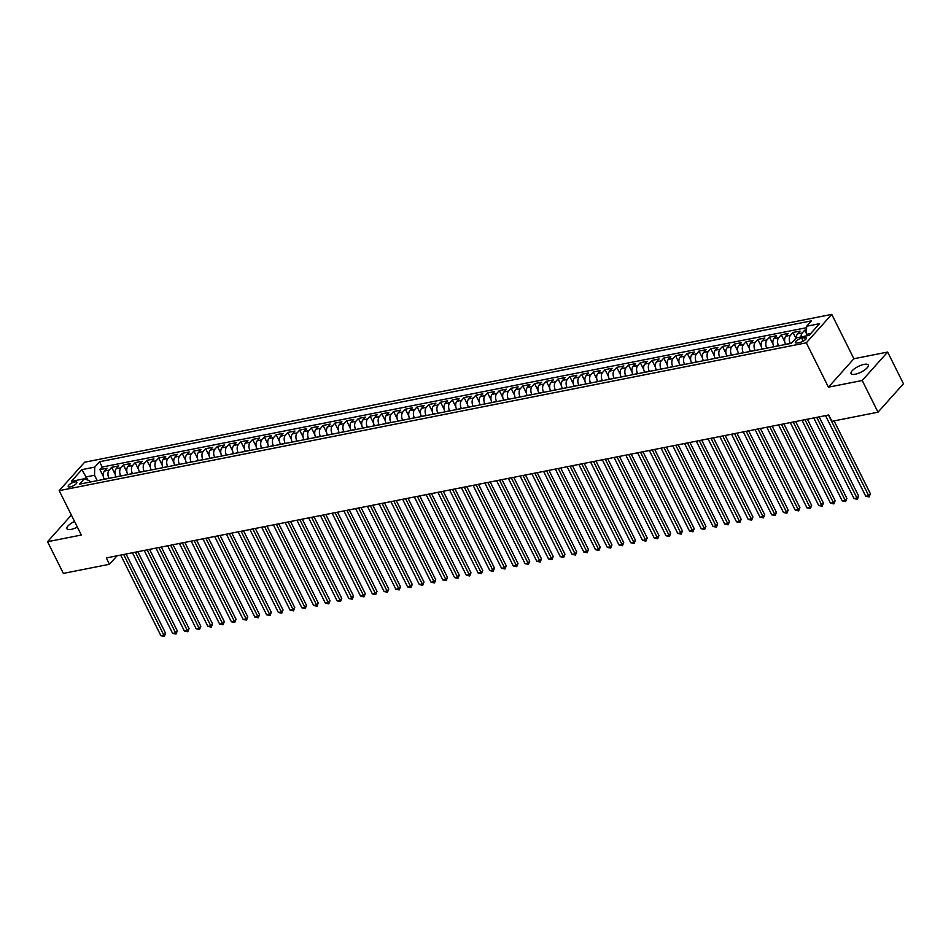<?xml version="1.0" encoding="UTF-8"?>
<svg xmlns="http://www.w3.org/2000/svg" width="951" height="951" viewBox="0 0 951 951"><rect width="100%" height="100%" fill="white"/><g stroke="black" fill="none" stroke-linecap="round" stroke-linejoin="round"><path stroke-width="1.43" d="M74.547 521.433A9.605 3.174 -26.5 0 0 66.939 528.756A9.605 3.174 -26.5 0 0 71.135 529.386A9.605 3.174 -26.5 0 0 77.364 527.092M855.258 374.219A9.605 3.174 -26.5 0 0 864.59 370.046A9.605 3.174 -26.5 0 0 868.251 365.018A9.605 3.174 -26.5 0 0 864.055 364.388A9.605 3.174 -26.5 0 0 854.723 368.56A9.605 3.174 -26.5 0 0 851.062 373.588A9.605 3.174 -26.5 0 0 855.258 374.219M70.315 486.876A4.803 1.581 -26.5 0 0 74.986 484.784A4.803 1.581 -26.5 0 0 76.817 482.276A4.803 1.581 -26.5 0 0 74.713 481.955A4.803 1.581 -26.5 0 0 70.053 484.047A4.803 1.581 -26.5 0 0 68.222 486.555A4.803 1.581 -26.5 0 0 70.315 486.876M831.756 314.377L84.627 462.222L59.2 490.657L806.317 342.812L831.756 314.377L853.879 358.741L828.44 387.176L862.212 380.495L887.652 352.06L853.879 358.741M887.652 352.06L903.45 383.752L878.023 412.187L862.212 380.495M806.543 329.795L804.76 330.152L806.436 333.539M796.344 337.89A6.003 3.614 -101.2 0 1 797.544 333.884L800.053 331.079L793.003 332.47L795.892 338.259M785.621 344.44L785.574 344.357A6.003 3.614 78.8 0 1 785.799 336.214L788.308 333.409L781.258 334.8L784.741 341.778M773.876 346.758L773.829 346.675A6.003 3.614 78.8 0 1 774.055 338.532L776.563 335.727L769.514 337.13L772.997 344.107M762.12 349.088L762.084 349.005A6.003 3.614 78.8 0 1 762.31 340.862L764.818 338.057L757.769 339.448L761.252 346.437M750.375 351.406L750.339 351.335A6.003 3.614 78.8 0 1 750.553 343.18L753.061 340.375L746.024 341.778L749.495 348.755M738.63 353.736L738.594 353.653A6.003 3.614 78.8 0 1 738.808 345.51L741.316 342.705L734.267 344.096L737.75 351.085M726.885 356.066L726.837 355.983A6.003 3.614 78.8 0 1 727.063 347.828L729.572 345.023L722.522 346.426L726.005 353.403M715.14 358.384L715.093 358.301A6.003 3.614 78.8 0 1 715.318 350.158L717.827 347.353L710.777 348.744L714.26 355.733M703.383 360.714L703.348 360.631A6.003 3.614 78.8 0 1 703.574 352.488L706.082 349.683L699.033 351.074L702.516 358.051M691.639 363.032L691.603 362.949A6.003 3.614 78.8 0 1 691.817 354.806L694.325 352.001L687.288 353.392L690.759 360.381M679.894 365.362L679.858 365.279A6.003 3.614 78.8 0 1 680.072 357.136L682.58 354.331L675.531 355.722L679.014 362.7M668.149 367.68L668.101 367.597A6.003 3.614 78.8 0 1 668.327 359.454L670.835 356.649L663.786 358.051L667.269 365.029M656.404 370.01L656.356 369.927A6.003 3.614 78.8 0 1 656.582 361.784L659.091 358.979L652.041 360.37L655.524 367.348M644.659 372.328L644.612 372.257A6.003 3.614 78.8 0 1 644.837 364.102L647.346 361.297L640.296 362.7L643.779 369.677M632.902 374.658L632.867 374.575A6.003 3.614 78.8 0 1 633.081 366.432L635.601 363.627L628.552 365.018L632.023 372.007M621.158 376.988L621.122 376.905A6.003 3.614 78.8 0 1 621.336 368.75L623.844 365.945L616.795 367.348L620.278 374.325M609.413 379.306L609.365 379.223A6.003 3.614 78.8 0 1 609.591 371.08L612.099 368.275L605.05 369.666L608.533 376.655M597.668 381.636L597.62 381.553A6.003 3.614 78.8 0 1 597.846 373.41L600.354 370.605L593.305 371.996L596.788 378.974M585.923 383.954L585.875 383.871A6.003 3.614 78.8 0 1 586.101 375.728L588.61 372.923L581.56 374.314L585.043 381.303M574.166 386.284L574.131 386.201A6.003 3.614 78.8 0 1 574.345 378.058L576.865 375.253L569.815 376.644L573.287 383.622M562.421 388.602L562.386 388.519A6.003 3.614 78.8 0 1 562.6 380.376L565.108 377.571L558.059 378.974L561.542 385.951M550.677 390.932L550.629 390.849A6.003 3.614 78.8 0 1 550.855 382.706L553.363 379.901L546.314 381.292L549.797 388.27M538.932 393.25L538.884 393.167A6.003 3.614 78.8 0 1 539.11 385.024L541.618 382.219L534.569 383.622L538.052 390.599M527.187 395.58L527.139 395.497A6.003 3.614 78.8 0 1 527.365 387.354L529.873 384.549L522.824 385.94L526.307 392.929M515.43 397.91L515.394 397.827A6.003 3.614 78.8 0 1 515.62 389.672L518.129 386.867L511.079 388.27L514.55 395.247M503.685 400.228L503.65 400.145A6.003 3.614 78.8 0 1 503.864 392.002L506.372 389.197L499.323 390.588L502.806 397.577M491.94 402.558L491.905 402.475A6.003 3.614 78.8 0 1 492.119 394.32L494.627 391.527L487.578 392.918L491.061 399.895M480.196 404.876L480.148 404.793A6.003 3.614 78.8 0 1 480.374 396.65L482.882 393.845L475.833 395.236L479.316 402.225M468.451 407.206L468.403 407.123A6.003 3.614 78.8 0 1 468.629 398.98L471.137 396.175L464.088 397.566L467.571 404.544M456.694 409.524L456.658 409.441A6.003 3.614 78.8 0 1 456.884 401.298L459.392 398.493L452.343 399.884L455.826 406.873M444.949 411.854L444.913 411.771A6.003 3.614 78.8 0 1 445.127 403.628L447.636 400.823L440.586 402.214L444.069 409.192M433.204 414.172L433.169 414.089A6.003 3.614 78.8 0 1 433.383 405.946L435.891 403.141L428.842 404.544L432.325 411.521M421.459 416.502L421.412 416.419A6.003 3.614 78.8 0 1 421.638 408.276L424.146 405.471L417.097 406.862L420.58 413.851M409.715 418.82L409.667 418.749A6.003 3.614 78.8 0 1 409.893 410.594L412.401 407.789L405.352 409.192L408.835 416.169M397.958 421.15L397.922 421.067A6.003 3.614 78.8 0 1 398.148 412.924L400.656 410.119L393.607 411.51L397.09 418.499M386.213 423.48L386.177 423.397A6.003 3.614 78.8 0 1 386.391 415.242L388.9 412.437L381.862 413.84L385.333 420.817M374.468 425.798L374.432 425.715A6.003 3.614 78.8 0 1 374.646 417.572L377.155 414.767L370.105 416.158L373.588 423.147M362.723 428.128L362.676 428.045A6.003 3.614 78.8 0 1 362.902 419.902L365.41 417.097L358.361 418.488L361.844 425.466M350.978 430.446L350.931 430.363A6.003 3.614 78.8 0 1 351.157 422.22L353.665 419.415L346.616 420.806L350.099 427.795M339.222 432.776L339.186 432.693A6.003 3.614 78.8 0 1 339.412 424.55L341.92 421.745L334.871 423.136L338.354 430.114M327.477 435.094L327.441 435.011A6.003 3.614 78.8 0 1 327.655 426.868L330.163 424.063L323.126 425.466L326.597 432.443M315.732 437.424L315.696 437.341A6.003 3.614 78.8 0 1 315.91 429.198L318.419 426.393L311.369 427.784L314.852 434.762M303.987 439.742L303.94 439.671A6.003 3.614 78.8 0 1 304.165 431.516L306.674 428.711L299.624 430.114L303.107 437.091M292.242 442.072L292.195 441.989A6.003 3.614 78.8 0 1 292.421 433.846L294.929 431.041L287.88 432.432L291.363 439.421M280.486 444.402L280.45 444.319A6.003 3.614 78.8 0 1 280.676 436.164L283.184 433.359L276.135 434.762L279.618 441.74M268.741 446.72L268.705 446.637A6.003 3.614 78.8 0 1 268.919 438.494L271.427 435.689L264.39 437.08L267.861 444.069M256.996 449.05L256.96 448.967A6.003 3.614 78.8 0 1 257.174 440.824L259.682 438.019L252.633 439.41L256.116 446.388M245.251 451.368L245.203 451.285A6.003 3.614 78.8 0 1 245.429 443.142L247.938 440.337L240.888 441.728L244.371 448.717M233.506 453.698L233.459 453.615A6.003 3.614 78.8 0 1 233.684 445.472L236.193 442.667L229.143 444.058L232.626 451.036M221.761 456.016L221.714 455.933A6.003 3.614 78.8 0 1 221.94 447.79L224.448 444.985L217.399 446.388L220.882 453.365M210.005 458.346L209.969 458.263A6.003 3.614 78.8 0 1 210.183 450.12L212.691 447.315L205.654 448.706L209.125 455.684M198.26 460.664L198.224 460.581A6.003 3.614 78.8 0 1 198.438 452.438L200.946 449.633L193.897 451.036L197.38 458.013M186.515 462.994L186.467 462.911A6.003 3.614 78.8 0 1 186.693 454.768L189.201 451.963L182.152 453.354L185.635 460.343M174.77 465.324L174.722 465.241A6.003 3.614 78.8 0 1 174.948 457.086L177.457 454.281L170.407 455.684L173.89 462.661M163.025 467.642L162.978 467.559A6.003 3.614 78.8 0 1 163.203 459.416L165.712 456.611L158.662 458.002L162.145 464.991M151.268 469.972L151.233 469.889A6.003 3.614 78.8 0 1 151.447 461.734L153.967 458.941L146.918 460.332L150.389 467.31M139.524 472.29L139.488 472.207A6.003 3.614 78.8 0 1 139.702 464.064L142.21 461.259L135.161 462.65L138.644 469.639M127.779 474.62L127.731 474.537A6.003 3.614 78.8 0 1 127.957 466.394L130.465 463.589L123.416 464.98L126.899 471.958M116.034 476.938L115.986 476.855A6.003 3.614 78.8 0 1 116.212 468.712L118.72 465.907L111.671 467.31L115.154 474.287M878.023 412.187L831.911 421.317L828.749 414.981L106.298 557.94L109.46 564.276L117.032 555.824M804.261 337.653L801.681 338.164A4.648 1.533 -26.5 0 0 797.152 340.185A4.648 1.533 -26.5 0 0 795.381 342.622A4.648 1.533 -26.5 0 0 797.413 342.931L800.005 342.419A4.648 1.533 -26.5 0 0 804.522 340.399A4.648 1.533 -26.5 0 0 806.293 337.962A4.648 1.533 -26.5 0 0 804.261 337.653L805.319 339.769M90.214 482.05L89.596 480.79L84.318 478.793L79.504 484.166L791.375 343.299L796.189 337.914L809.111 335.358L819.56 323.685L806.638 326.241L811.453 320.856L99.57 461.734L94.755 467.107L94.541 475.25L86.315 476.879L84.532 478.876M84.318 478.793L71.396 481.349L81.834 469.663L94.755 467.107M108.985 478.341L108.937 478.258A6.003 3.614 -101.2 0 1 109.163 470.103L111.671 467.31M104.289 479.268L108.937 478.258M120.729 476.011L120.694 475.928A6.003 3.614 -101.2 0 1 120.908 467.785L123.416 464.98M132.474 473.693L132.439 473.61A6.003 3.614 -101.2 0 1 132.653 465.455L135.161 462.65M144.219 471.363L144.183 471.28A6.003 3.614 -101.2 0 1 144.409 463.137L146.918 460.332M155.976 469.033L155.928 468.95A6.003 3.614 -101.2 0 1 156.154 460.807L158.662 458.002M167.721 466.715L167.673 466.632A6.003 3.614 -101.2 0 1 167.899 458.489L170.407 455.684M179.466 464.385L179.43 464.302A6.003 3.614 -101.2 0 1 179.644 456.159L182.152 453.354M191.21 462.067L191.175 461.984A6.003 3.614 -101.2 0 1 191.389 453.841L193.897 451.036M202.955 459.737L202.92 459.654A6.003 3.614 -101.2 0 1 203.145 451.511L205.654 448.706M214.712 457.419L214.664 457.336A6.003 3.614 -101.2 0 1 214.89 449.193L217.399 446.388M226.457 455.089L226.409 455.006A6.003 3.614 -101.2 0 1 226.635 446.863L229.143 444.058M238.202 452.771L238.166 452.688A6.003 3.614 -101.2 0 1 238.38 444.533L240.888 441.728M249.947 450.441L249.911 450.358A6.003 3.614 -101.2 0 1 250.125 442.215L252.633 439.41M261.691 448.111L261.656 448.028A6.003 3.614 -101.2 0 1 261.882 439.885L264.39 437.08M273.448 445.793L273.401 445.71A6.003 3.614 -101.2 0 1 273.626 437.567L276.135 434.762M285.193 443.463L285.145 443.38A6.003 3.614 -101.2 0 1 285.371 435.237L287.88 432.432M296.938 441.145L296.89 441.062A6.003 3.614 -101.2 0 1 297.116 432.919L299.624 430.114M308.683 438.815L308.647 438.732A6.003 3.614 -101.2 0 1 308.861 430.589L311.369 427.784M320.428 436.497L320.392 436.414A6.003 3.614 -101.2 0 1 320.606 428.271L323.126 425.466M332.184 434.167L332.137 434.084A6.003 3.614 -101.2 0 1 332.363 425.941L334.871 423.136M343.929 431.849L343.882 431.766A6.003 3.614 -101.2 0 1 344.107 423.611L346.616 420.806M355.674 429.519L355.626 429.436A6.003 3.614 -101.2 0 1 355.852 421.293L358.361 418.488M367.419 427.189L367.383 427.118A6.003 3.614 -101.2 0 1 367.597 418.963L370.105 416.158M379.164 424.871L379.128 424.788A6.003 3.614 -101.2 0 1 379.342 416.645L381.862 413.84M390.92 422.541L390.873 422.458A6.003 3.614 -101.2 0 1 391.099 414.315L393.607 411.51M402.665 420.223L402.618 420.14A6.003 3.614 -101.2 0 1 402.844 411.997L405.352 409.192M414.41 417.893L414.363 417.81A6.003 3.614 -101.2 0 1 414.588 409.667L417.097 406.862M426.155 415.575L426.119 415.492A6.003 3.614 -101.2 0 1 426.333 407.349L428.842 404.544M437.9 413.245L437.864 413.162A6.003 3.614 -101.2 0 1 438.078 405.019L440.586 402.214M449.645 410.927L449.609 410.844A6.003 3.614 -101.2 0 1 449.835 402.689L452.343 399.884M461.401 408.597L461.354 408.514A6.003 3.614 -101.2 0 1 461.58 400.371L464.088 397.566M473.146 406.279L473.099 406.196A6.003 3.614 -101.2 0 1 473.325 398.041L475.833 395.236M484.891 403.949L484.855 403.866A6.003 3.614 -101.2 0 1 485.069 395.723L487.578 392.918M496.636 401.619L496.6 401.536A6.003 3.614 -101.2 0 1 496.814 393.393L499.323 390.588M508.381 399.301L508.345 399.218A6.003 3.614 -101.2 0 1 508.571 391.075L511.079 388.27M520.138 396.971L520.09 396.888A6.003 3.614 -101.2 0 1 520.316 388.745L522.824 385.94M531.882 394.653L531.835 394.57A6.003 3.614 -101.2 0 1 532.061 386.427L534.569 383.622M543.627 392.323L543.592 392.24A6.003 3.614 -101.2 0 1 543.806 384.097L546.314 381.292M555.372 390.005L555.336 389.922A6.003 3.614 -101.2 0 1 555.55 381.779L558.059 378.974M567.117 387.675L567.081 387.592A6.003 3.614 -101.2 0 1 567.307 379.449L569.815 376.644M578.874 385.357L578.826 385.274A6.003 3.614 -101.2 0 1 579.052 377.119L581.56 374.314M590.619 383.027L590.571 382.944A6.003 3.614 -101.2 0 1 590.797 374.801L593.305 371.996M602.363 380.697L602.328 380.614A6.003 3.614 -101.2 0 1 602.542 372.471L605.05 369.666M614.108 378.379L614.073 378.296A6.003 3.614 -101.2 0 1 614.287 370.153L616.795 367.348M625.853 376.049L625.817 375.966A6.003 3.614 -101.2 0 1 626.043 367.823L628.552 365.018M637.61 373.731L637.562 373.648A6.003 3.614 -101.2 0 1 637.788 365.505L640.296 362.7M649.355 371.401L649.307 371.318A6.003 3.614 -101.2 0 1 649.533 363.175L652.041 360.37M661.1 369.083L661.064 369A6.003 3.614 -101.2 0 1 661.278 360.857L663.786 358.051M672.844 366.753L672.809 366.67A6.003 3.614 -101.2 0 1 673.023 358.527L675.531 355.722M684.589 364.435L684.554 364.352A6.003 3.614 -101.2 0 1 684.779 356.197L687.288 353.392M696.346 362.105L696.298 362.022A6.003 3.614 -101.2 0 1 696.524 353.879L699.033 351.074M708.091 359.775L708.043 359.704A6.003 3.614 -101.2 0 1 708.269 351.549L710.777 348.744M719.836 357.457L719.788 357.374A6.003 3.614 -101.2 0 1 720.014 349.231L722.522 346.426M731.581 355.127L731.545 355.044A6.003 3.614 -101.2 0 1 731.759 346.901L734.267 344.096M743.325 352.809L743.29 352.726A6.003 3.614 -101.2 0 1 743.504 344.583L746.024 341.778M755.082 350.479L755.035 350.396A6.003 3.614 -101.2 0 1 755.26 342.253L757.769 339.448M766.827 348.161L766.779 348.078A6.003 3.614 -101.2 0 1 767.005 339.935L769.514 337.13M778.572 345.831L778.524 345.748A6.003 3.614 -101.2 0 1 778.75 337.605L781.258 334.8M790.317 343.513L790.281 343.43A6.003 3.614 -101.2 0 1 790.495 335.275L793.003 332.47M801.039 336.963A6.003 3.614 -101.2 0 1 802.24 332.957L804.76 330.152M806.603 327.667L102.233 467.048L99.926 469.628L103.409 476.606M104.241 479.185A6.003 3.614 78.8 0 1 104.467 471.042L106.976 468.237L99.926 469.628M810.751 333.528L806.412 334.383L806.638 326.241M807.102 335.762L806.412 334.383M71.373 515.073L47.55 541.713L63.348 573.405L109.46 564.276M47.55 541.713L81.322 535.033L59.2 490.657M828.44 387.176L806.317 342.812M87.956 480.172L81.834 469.663M97.24 480.659L94.541 475.25M102.233 467.048L99.57 461.734M828.476 415.028L868.679 495.673L865.743 496.256L825.539 415.611M834.075 420.889L870.391 493.747L868.679 495.673L869.131 496.921L865.743 496.256M870.391 493.747L869.131 496.921M816.731 417.358L856.934 497.991L853.998 498.574L813.783 417.941M819.156 416.871L858.646 496.077L856.934 497.991L857.386 499.239L853.998 498.574M858.646 496.077L857.386 499.239M804.974 419.676L845.189 500.321L842.241 500.904L802.038 420.259M807.411 419.201L846.901 498.395L845.189 500.321L845.641 501.569L842.241 500.904M846.901 498.395L845.641 501.569M793.229 422.006L833.433 502.651L830.496 503.222L790.293 422.589M795.666 421.519L835.156 500.725L833.433 502.651L833.896 503.887L830.496 503.222M835.156 500.725L833.896 503.887M781.484 424.336L821.688 504.969L818.752 505.552L778.548 424.907M783.921 423.849L823.411 503.043L821.688 504.969L822.139 506.217L818.752 505.552M823.411 503.043L822.139 506.217M769.739 426.654L809.943 507.299L807.007 507.882L766.803 427.237M772.176 426.179L811.655 505.373L809.943 507.299L810.395 508.535L807.007 507.882M811.655 505.373L810.395 508.535M757.995 428.984L798.198 509.617L795.262 510.2L755.058 429.555M760.42 428.497L799.91 507.703L798.198 509.617L798.65 510.865L795.262 510.2M799.91 507.703L798.65 510.865M746.238 431.302L786.453 511.947L783.505 512.53L743.302 431.885M748.675 430.827L788.165 510.021L786.453 511.947L786.905 513.195L783.505 512.53M788.165 510.021L786.905 513.195M734.493 433.632L774.696 514.265L771.76 514.848L731.557 434.215M736.93 433.145L776.42 512.351L774.696 514.265L775.16 515.513L771.76 514.848M776.42 512.351L775.16 515.513M722.748 435.95L762.952 516.595L760.015 517.178L719.812 436.533M725.185 435.475L764.675 514.669L762.952 516.595L763.415 517.843L760.015 517.178M764.675 514.669L763.415 517.843M711.003 438.28L751.207 518.913L748.271 519.496L708.067 438.863M713.44 437.793L752.93 516.999L751.207 518.913L751.659 520.161L748.271 519.496M752.93 516.999L751.659 520.161M699.258 440.598L739.462 521.243L736.526 521.826L696.322 441.181M701.695 440.123L741.174 519.317L739.462 521.243L739.914 522.491L736.526 521.826M741.174 519.317L739.914 522.491M687.502 442.928L727.717 523.573L724.781 524.144L684.565 443.511M689.939 442.441L729.429 521.647L727.717 523.573L728.169 524.809L724.781 524.144M729.429 521.647L728.169 524.809M675.757 445.246L715.96 525.891L713.024 526.474L672.821 445.829M678.194 444.771L717.684 523.965L715.96 525.891L716.424 527.139L713.024 526.474M717.684 523.965L716.424 527.139M664.012 447.576L704.215 528.221L701.279 528.792L661.076 448.159M666.449 447.089L705.939 526.295L704.215 528.221L704.679 529.457L701.279 528.792M705.939 526.295L704.679 529.457M652.267 449.906L692.471 530.539L689.534 531.122L649.331 450.477M654.704 449.419L694.194 528.625L692.471 530.539L692.922 531.787L689.534 531.122M694.194 528.625L692.922 531.787M640.522 452.224L680.726 532.869L677.79 533.452L637.586 452.807M642.959 451.749L682.438 530.943L680.726 532.869L681.178 534.117L677.79 533.452M682.438 530.943L681.178 534.117M628.766 454.554L668.981 535.187L666.045 535.77L625.829 455.137M631.202 454.067L670.693 533.273L668.981 535.187L669.433 536.435L666.045 535.77M670.693 533.273L669.433 536.435M617.021 456.872L657.224 537.517L654.288 538.1L614.084 457.455M619.458 456.397L658.948 535.591L657.224 537.517L657.688 538.765L654.288 538.1M658.948 535.591L657.688 538.765M605.276 459.202L645.479 539.835L642.543 540.418L602.34 459.785M607.713 458.715L647.203 537.921L645.479 539.835L645.943 541.083L642.543 540.418M647.203 537.921L645.943 541.083M593.531 461.52L633.735 542.165L630.798 542.748L590.595 462.103M595.968 461.045L635.458 540.239L633.735 542.165L634.186 543.413L630.798 542.748M635.458 540.239L634.186 543.413M581.786 463.85L621.99 544.483L619.053 545.066L578.85 464.433M584.223 463.363L623.701 542.569L621.99 544.483L622.441 545.731L619.053 545.066M623.701 542.569L622.441 545.731M570.029 466.168L610.245 546.813L607.309 547.396L567.093 466.751M572.466 465.693L611.957 544.887L610.245 546.813L610.697 548.061L607.309 547.396M611.957 544.887L610.697 548.061M558.285 468.498L598.488 549.143L595.552 549.714L555.348 469.081M560.721 468.011L600.212 547.217L598.488 549.143L598.952 550.379L595.552 549.714M600.212 547.217L598.952 550.379M546.54 470.828L586.743 551.461L583.807 552.044L543.603 471.399M548.977 470.341L588.467 549.535L586.743 551.461L587.207 552.709L583.807 552.044M588.467 549.535L587.207 552.709M534.795 473.146L574.998 553.791L572.062 554.374L531.859 473.729M537.232 472.671L576.722 551.865L574.998 553.791L575.45 555.027L572.062 554.374M576.722 551.865L575.45 555.027M523.05 475.476L563.254 556.109L560.317 556.692L520.114 476.059M525.487 474.989L564.965 554.195L563.254 556.109L563.705 557.357L560.317 556.692M564.965 554.195L563.705 557.357M511.293 477.794L551.509 558.439L548.572 559.022L508.357 478.377M513.73 477.319L553.22 556.513L551.509 558.439L551.96 559.687L548.572 559.022M553.22 556.513L551.96 559.687M499.548 480.124L539.752 560.757L536.816 561.34L496.612 480.707M501.985 479.637L541.476 558.843L539.752 560.757L540.216 562.005L536.816 561.34M541.476 558.843L540.216 562.005M487.804 482.442L528.007 563.087L525.071 563.67L484.867 483.025M490.24 481.967L529.731 561.161L528.007 563.087L528.471 564.335L525.071 563.67M529.731 561.161L528.471 564.335M476.059 484.772L516.262 565.405L513.326 565.988L473.123 485.355M478.496 484.285L517.986 563.491L516.262 565.405L516.714 566.653L513.326 565.988M517.986 563.491L516.714 566.653M464.314 487.09L504.517 567.735L501.581 568.318L461.378 487.673M466.751 486.615L506.229 565.809L504.517 567.735L504.969 568.983L501.581 568.318M506.229 565.809L504.969 568.983M452.569 489.42L492.773 570.065L489.836 570.636L449.621 490.003M454.994 488.933L494.484 568.139L492.773 570.065L493.224 571.301L489.836 570.636M494.484 568.139L493.224 571.301M440.812 491.75L481.016 572.383L478.08 572.966L437.876 492.321M443.249 491.263L482.739 570.457L481.016 572.383L481.479 573.631L478.08 572.966M482.739 570.457L481.479 573.631M429.067 494.068L469.271 574.713L466.335 575.296L426.131 494.651M431.504 493.593L470.995 572.787L469.271 574.713L469.735 575.949L466.335 575.296M470.995 572.787L469.735 575.949M417.323 496.398L457.526 577.031L454.59 577.614L414.386 496.981M419.76 495.911L459.25 575.117L457.526 577.031L457.978 578.279L454.59 577.614M459.25 575.117L457.978 578.279M405.578 498.716L445.781 579.361L442.845 579.944L402.642 499.299M408.015 498.241L447.493 577.435L445.781 579.361L446.233 580.609L442.845 579.944M447.493 577.435L446.233 580.609M393.833 501.046L434.036 581.679L431.1 582.262L390.885 501.629M396.258 500.559L435.748 579.765L434.036 581.679L434.488 582.927L431.1 582.262M435.748 579.765L434.488 582.927M382.076 503.364L422.292 584.009L419.343 584.592L379.14 503.947M384.513 502.889L424.003 582.083L422.292 584.009L422.743 585.257L419.343 584.592M424.003 582.083L422.743 585.257M370.331 505.694L410.535 586.327L407.599 586.91L367.395 506.277M372.768 505.207L412.259 584.413L410.535 586.327L410.998 587.575L407.599 586.91M412.259 584.413L410.998 587.575M358.586 508.012L398.79 588.657L395.854 589.24L355.65 508.595M361.023 507.537L400.514 586.731L398.79 588.657L399.242 589.905L395.854 589.24M400.514 586.731L399.242 589.905M346.842 510.342L387.045 590.987L384.109 591.558L343.905 510.925M349.279 509.855L388.757 589.061L387.045 590.987L387.497 592.223L384.109 591.558M388.757 589.061L387.497 592.223M335.097 512.66L375.3 593.305L372.364 593.888L332.161 513.243M337.522 512.185L377.012 591.379L375.3 593.305L375.752 594.553L372.364 593.888M377.012 591.379L375.752 594.553M323.34 514.99L363.555 595.635L360.607 596.218L320.404 515.573M325.777 514.503L365.267 593.709L363.555 595.635L364.007 596.871L360.607 596.218M365.267 593.709L364.007 596.871M311.595 517.32L351.799 597.953L348.862 598.536L308.659 517.891M314.032 516.833L353.522 596.039L351.799 597.953L352.262 599.201L348.862 598.536M353.522 596.039L352.262 599.201M299.85 519.638L340.054 600.283L337.118 600.866L296.914 520.221M302.287 519.163L341.778 598.357L340.054 600.283L340.517 601.531L337.118 600.866M341.778 598.357L340.517 601.531M288.105 521.968L328.309 602.601L325.373 603.184L285.169 522.551M290.542 521.481L330.021 600.687L328.309 602.601L328.761 603.849L325.373 603.184M330.021 600.687L328.761 603.849M276.361 524.286L316.564 604.931L313.628 605.514L273.424 524.869M278.798 523.811L318.276 603.005L316.564 604.931L317.016 606.179L313.628 605.514M318.276 603.005L317.016 606.179M264.604 526.616L304.819 607.249L301.883 607.832L261.668 527.199M267.041 526.129L306.531 605.335L304.819 607.249L305.271 608.497L301.883 607.832M306.531 605.335L305.271 608.497M252.859 528.934L293.063 609.579L290.126 610.162L249.923 529.517M255.296 528.459L294.786 607.653L293.063 609.579L293.526 610.827L290.126 610.162M294.786 607.653L293.526 610.827M241.114 531.264L281.318 611.897L278.381 612.48L238.178 531.847M243.551 530.777L283.041 609.983L281.318 611.897L281.781 613.145L278.381 612.48M283.041 609.983L281.781 613.145M229.369 533.582L269.573 614.227L266.637 614.81L226.433 534.165M231.806 533.107L271.297 612.301L269.573 614.227L270.025 615.475L266.637 614.81M271.297 612.301L270.025 615.475M217.624 535.912L257.828 616.557L254.892 617.128L214.688 536.495M220.061 535.425L259.54 614.631L257.828 616.557L258.28 617.793L254.892 617.128M259.54 614.631L258.28 617.793M205.868 538.242L246.083 618.875L243.147 619.458L202.932 538.813M208.305 537.755L247.795 616.961L246.083 618.875L246.535 620.123L243.147 619.458M247.795 616.961L246.535 620.123M194.123 540.56L234.326 621.205L231.39 621.788L191.187 541.143M196.56 540.085L236.05 619.279L234.326 621.205L234.79 622.453L231.39 621.788M236.05 619.279L234.79 622.453M182.378 542.89L222.582 623.523L219.645 624.106L179.442 543.473M184.815 542.403L224.305 621.609L222.582 623.523L223.045 624.771L219.645 624.106M224.305 621.609L223.045 624.771M170.633 545.208L210.837 625.853L207.9 626.436L167.697 545.791M173.07 544.733L212.56 623.927L210.837 625.853L211.288 627.101L207.9 626.436M212.56 623.927L211.288 627.101M158.888 547.538L199.092 628.171L196.156 628.754L155.952 548.121M161.325 547.051L200.804 626.257L199.092 628.171L199.544 629.419L196.156 628.754M200.804 626.257L199.544 629.419M147.132 549.856L187.347 630.501L184.411 631.084L144.195 550.439M149.569 549.381L189.059 628.575L187.347 630.501L187.799 631.749L184.411 631.084M189.059 628.575L187.799 631.749M135.387 552.186L175.59 632.819L172.654 633.402L132.451 552.769M137.824 551.699L177.314 630.905L175.59 632.819L176.054 634.067L172.654 633.402M177.314 630.905L176.054 634.067M123.642 554.504L163.845 635.149L160.909 635.732L120.706 555.087M126.079 554.029L165.569 633.223L163.845 635.149L164.309 636.397L160.909 635.732M165.569 633.223L164.309 636.397M115.986 476.855L120.694 475.928M127.731 474.537L132.439 473.61M139.488 472.207L144.183 471.28M151.233 469.889L155.928 468.95M162.978 467.559L167.673 466.632M174.722 465.241L179.43 464.302M186.467 462.911L191.175 461.984M198.224 460.581L202.92 459.654M209.969 458.263L214.664 457.336M221.714 455.933L226.409 455.006M233.459 453.615L238.166 452.688M245.203 451.285L249.911 450.358M256.96 448.967L261.656 448.028M268.705 446.637L273.401 445.71M280.45 444.319L285.145 443.38M292.195 441.989L296.89 441.062M303.94 439.671L308.647 438.732M315.696 437.341L320.392 436.414M327.441 435.011L332.137 434.084M339.186 432.693L343.882 431.766M350.931 430.363L355.626 429.436M362.676 428.045L367.383 427.118M374.432 425.715L379.128 424.788M386.177 423.397L390.873 422.458M397.922 421.067L402.618 420.14M409.667 418.749L414.363 417.81M421.412 416.419L426.119 415.492M433.169 414.089L437.864 413.162M444.913 411.771L449.609 410.844M456.658 409.441L461.354 408.514M468.403 407.123L473.099 406.196M480.148 404.793L484.855 403.866M491.905 402.475L496.6 401.536M503.65 400.145L508.345 399.218M515.394 397.827L520.09 396.888M527.139 395.497L531.835 394.57M538.884 393.167L543.592 392.24M550.629 390.849L555.336 389.922M562.386 388.519L567.081 387.592M574.131 386.201L578.826 385.274M585.875 383.871L590.571 382.944M597.62 381.553L602.328 380.614M609.365 379.223L614.073 378.296M621.122 376.905L625.817 375.966M632.867 374.575L637.562 373.648M644.612 372.257L649.307 371.318M656.356 369.927L661.064 369M668.101 367.597L672.809 366.67M679.858 365.279L684.554 364.352M691.603 362.949L696.298 362.022M703.348 360.631L708.043 359.704M715.093 358.301L719.788 357.374M726.837 355.983L731.545 355.044M738.594 353.653L743.29 352.726M750.339 351.335L755.035 350.396M762.084 349.005L766.779 348.078M773.829 346.675L778.524 345.748M785.574 344.357L790.281 343.43M797.544 333.884L802.24 332.957M104.467 471.042L109.163 470.103M116.212 468.712L120.908 467.785M127.957 466.394L132.653 465.455M139.702 464.064L144.409 463.137M151.447 461.734L156.154 460.807M163.203 459.416L167.899 458.489M174.948 457.086L179.644 456.159M186.693 454.768L191.389 453.841M198.438 452.438L203.145 451.511M210.183 450.12L214.89 449.193M221.94 447.79L226.635 446.863M233.684 445.472L238.38 444.533M245.429 443.142L250.125 442.215M257.174 440.824L261.882 439.885M268.919 438.494L273.626 437.567M280.676 436.164L285.371 435.237M292.421 433.846L297.116 432.919M304.165 431.516L308.861 430.589M315.91 429.198L320.606 428.271M327.655 426.868L332.363 425.941M339.412 424.55L344.107 423.611M351.157 422.22L355.852 421.293M362.902 419.902L367.597 418.963M374.646 417.572L379.342 416.645M386.391 415.242L391.099 414.315M398.148 412.924L402.844 411.997M409.893 410.594L414.588 409.667M421.638 408.276L426.333 407.349M433.383 405.946L438.078 405.019M445.127 403.628L449.835 402.689M456.884 401.298L461.58 400.371M468.629 398.98L473.325 398.041M480.374 396.65L485.069 395.723M492.119 394.32L496.814 393.393M503.864 392.002L508.571 391.075M515.62 389.672L520.316 388.745M527.365 387.354L532.061 386.427M539.11 385.024L543.806 384.097M550.855 382.706L555.55 381.779M562.6 380.376L567.307 379.449M574.345 378.058L579.052 377.119M586.101 375.728L590.797 374.801M597.846 373.41L602.542 372.471M609.591 371.08L614.287 370.153M621.336 368.75L626.043 367.823M633.081 366.432L637.788 365.505M644.837 364.102L649.533 363.175M656.582 361.784L661.278 360.857M668.327 359.454L673.023 358.527M680.072 357.136L684.779 356.197M691.817 354.806L696.524 353.879M703.574 352.488L708.269 351.549M715.318 350.158L720.014 349.231M727.063 347.828L731.759 346.901M738.808 345.51L743.504 344.583M750.553 343.18L755.26 342.253M762.31 340.862L767.005 339.935M774.055 338.532L778.75 337.605M785.799 336.214L790.495 335.275M803.203 341.207L801.681 338.164"/></g></svg>
